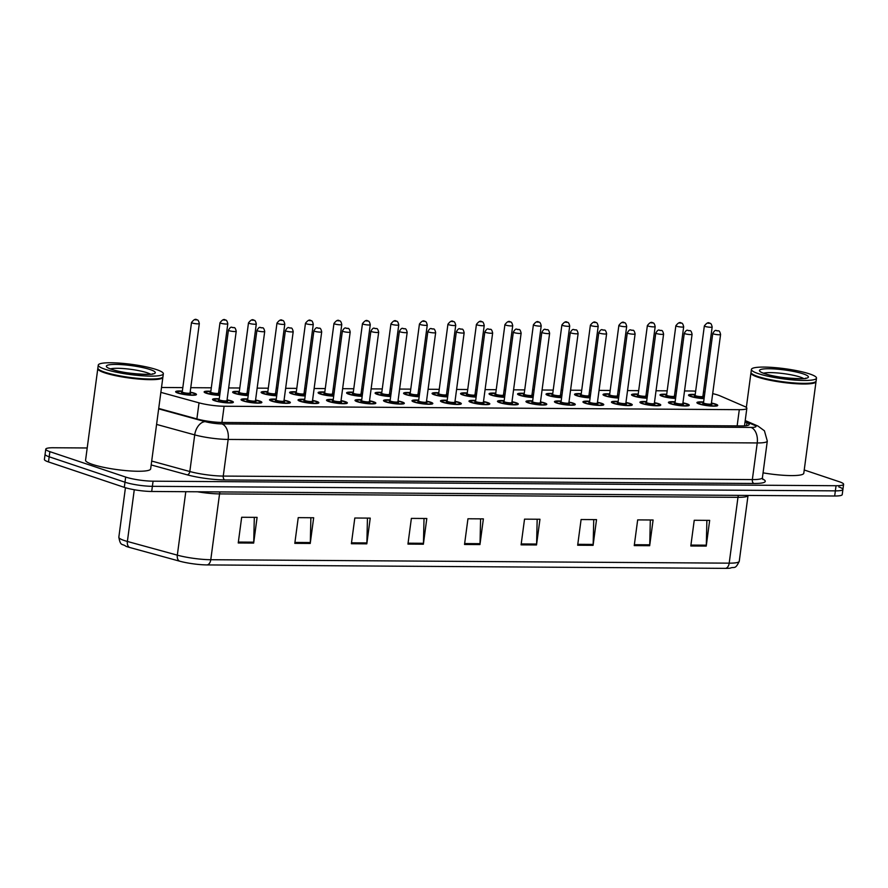 <?xml version="1.0" encoding="UTF-8"?>
<svg xmlns="http://www.w3.org/2000/svg" width="888" height="888" viewBox="0 0 888 888"><rect width="100%" height="100%" fill="white"/><g stroke="black" fill="none" stroke-linecap="round" stroke-linejoin="round"><path stroke-width="1.33" d="M682.939 402.841A10.501 1.643 -172.4 0 1 687.068 403.885A10.501 1.643 -172.4 0 1 689.243 405.217A10.501 1.643 -172.4 0 1 682.106 405.827A10.501 1.643 -172.4 0 1 670.606 403.774A10.501 1.643 -172.4 0 1 668.42 402.442A10.501 1.643 -172.4 0 1 675.135 401.798M654.445 402.653A10.501 1.643 -172.4 0 1 658.574 403.696A10.501 1.643 -172.4 0 1 660.761 405.028A10.501 1.643 -172.4 0 1 653.612 405.638A10.501 1.643 -172.4 0 1 642.113 403.585A10.501 1.643 -172.4 0 1 639.926 402.253A10.501 1.643 -172.4 0 1 646.642 401.609M625.962 402.464A10.501 1.643 -172.4 0 1 630.08 403.507A10.501 1.643 -172.4 0 1 632.267 404.839A10.501 1.643 -172.4 0 1 625.119 405.45A10.501 1.643 -172.4 0 1 613.619 403.396A10.501 1.643 -172.4 0 1 611.444 402.064A10.501 1.643 -172.4 0 1 618.148 401.42M597.469 402.275A10.501 1.643 -172.4 0 1 601.587 403.319A10.501 1.643 -172.4 0 1 603.773 404.651A10.501 1.643 -172.4 0 1 596.636 405.261A10.501 1.643 -172.4 0 1 585.137 403.208A10.501 1.643 -172.4 0 1 582.95 401.876A10.501 1.643 -172.4 0 1 589.654 401.232M568.975 402.086A10.501 1.643 -172.4 0 1 573.093 403.13A10.501 1.643 -172.4 0 1 575.28 404.462A10.501 1.643 -172.4 0 1 568.142 405.072A10.501 1.643 -172.4 0 1 556.643 403.019A10.501 1.643 -172.4 0 1 554.456 401.687A10.501 1.643 -172.4 0 1 561.161 401.043M540.481 401.898A10.501 1.643 -172.4 0 1 544.61 402.941A10.501 1.643 -172.4 0 1 546.786 404.273A10.501 1.643 -172.4 0 1 539.649 404.884A10.501 1.643 -172.4 0 1 528.149 402.83A10.501 1.643 -172.4 0 1 525.962 401.498A10.501 1.643 -172.4 0 1 532.678 400.854M511.988 401.709A10.501 1.643 -172.4 0 1 516.117 402.752A10.501 1.643 -172.4 0 1 518.292 404.084A10.501 1.643 -172.4 0 1 511.155 404.695A10.501 1.643 -172.4 0 1 499.655 402.641A10.501 1.643 -172.4 0 1 497.469 401.309A10.501 1.643 -172.4 0 1 504.184 400.666M483.505 401.52A10.501 1.643 -172.4 0 1 487.623 402.564A10.501 1.643 -172.4 0 1 489.81 403.896A10.501 1.643 -172.4 0 1 482.661 404.506A10.501 1.643 -172.4 0 1 471.162 402.453A10.501 1.643 -172.4 0 1 468.986 401.121A10.501 1.643 -172.4 0 1 475.691 400.477M455.011 401.332A10.501 1.643 -172.4 0 1 459.129 402.375A10.501 1.643 -172.4 0 1 461.316 403.707A10.501 1.643 -172.4 0 1 454.168 404.318A10.501 1.643 -172.4 0 1 442.668 402.264A10.501 1.643 -172.4 0 1 440.492 400.932A10.501 1.643 -172.4 0 1 447.197 400.288M426.518 401.143A10.501 1.643 -172.4 0 1 430.636 402.186A10.501 1.643 -172.4 0 1 432.822 403.518A10.501 1.643 -172.4 0 1 425.685 404.129A10.501 1.643 -172.4 0 1 414.185 402.075A10.501 1.643 -172.4 0 1 411.999 400.743A10.501 1.643 -172.4 0 1 418.703 400.1M398.024 400.954A10.501 1.643 -172.4 0 1 402.153 401.998A10.501 1.643 -172.4 0 1 404.329 403.33A10.501 1.643 -172.4 0 1 397.191 403.94A10.501 1.643 -172.4 0 1 385.692 401.887A10.501 1.643 -172.4 0 1 383.505 400.555A10.501 1.643 -172.4 0 1 390.221 399.911M369.53 400.766A10.501 1.643 -172.4 0 1 373.659 401.809A10.501 1.643 -172.4 0 1 375.835 403.141A10.501 1.643 -172.4 0 1 368.698 403.751A10.501 1.643 -172.4 0 1 357.198 401.698A10.501 1.643 -172.4 0 1 355.011 400.366A10.501 1.643 -172.4 0 1 361.727 399.722M341.036 400.577A10.501 1.643 -172.4 0 1 345.166 401.62A10.501 1.643 -172.4 0 1 347.352 402.952A10.501 1.643 -172.4 0 1 340.204 403.563A10.501 1.643 -172.4 0 1 328.704 401.509A10.501 1.643 -172.4 0 1 326.529 400.177A10.501 1.643 -172.4 0 1 333.233 399.533M312.554 400.388A10.501 1.643 -172.4 0 1 316.672 401.432A10.501 1.643 -172.4 0 1 318.859 402.764A10.501 1.643 -172.4 0 1 311.71 403.374A10.501 1.643 -172.4 0 1 300.211 401.321A10.501 1.643 -172.4 0 1 298.035 399.989A10.501 1.643 -172.4 0 1 304.739 399.345M284.06 400.199A10.501 1.643 -172.4 0 1 288.178 401.243A10.501 1.643 -172.4 0 1 290.365 402.575A10.501 1.643 -172.4 0 1 283.228 403.185A10.501 1.643 -172.4 0 1 271.728 401.132A10.501 1.643 -172.4 0 1 269.541 399.8A10.501 1.643 -172.4 0 1 276.246 399.156M255.566 400.011A10.501 1.643 -172.4 0 1 259.685 401.054A10.501 1.643 -172.4 0 1 261.871 402.386A10.501 1.643 -172.4 0 1 254.734 402.997A10.501 1.643 -172.4 0 1 243.234 400.943A10.501 1.643 -172.4 0 1 241.048 399.611A10.501 1.643 -172.4 0 1 247.763 398.967M227.073 399.822A10.501 1.643 -172.4 0 1 231.202 400.865A10.501 1.643 -172.4 0 1 233.378 402.197A10.501 1.643 -172.4 0 1 226.24 402.808A10.501 1.643 -172.4 0 1 214.741 400.754A10.501 1.643 -172.4 0 1 212.554 399.411A10.501 1.643 -172.4 0 1 219.269 398.779M711.432 403.03A10.501 1.643 -172.4 0 1 715.55 404.073A10.501 1.643 -172.4 0 1 717.737 405.405A10.501 1.643 -172.4 0 1 710.6 406.016A10.501 1.643 -172.4 0 1 699.1 403.962A10.501 1.643 -172.4 0 1 696.914 402.63A10.501 1.643 -172.4 0 1 703.618 401.987M675.579 398.435A10.501 1.643 -172.4 0 1 662.193 396.27A10.501 1.643 -172.4 0 1 660.006 394.938A10.501 1.643 -172.4 0 1 666.71 394.294M647.086 398.246A10.501 1.643 -172.4 0 1 633.699 396.081A10.501 1.643 -172.4 0 1 631.512 394.749A10.501 1.643 -172.4 0 1 638.228 394.106M618.592 398.057A10.501 1.643 -172.4 0 1 605.205 395.893A10.501 1.643 -172.4 0 1 603.019 394.561A10.501 1.643 -172.4 0 1 609.734 393.917M590.109 397.868A10.501 1.643 -172.4 0 1 576.712 395.704A10.501 1.643 -172.4 0 1 574.536 394.372A10.501 1.643 -172.4 0 1 581.24 393.728M561.616 397.68A10.501 1.643 -172.4 0 1 548.218 395.515A10.501 1.643 -172.4 0 1 546.042 394.183A10.501 1.643 -172.4 0 1 552.747 393.539M533.122 397.491A10.501 1.643 -172.4 0 1 519.735 395.327A10.501 1.643 -172.4 0 1 517.549 393.995A10.501 1.643 -172.4 0 1 524.253 393.351M504.628 397.302A10.501 1.643 -172.4 0 1 491.242 395.138A10.501 1.643 -172.4 0 1 489.055 393.806A10.501 1.643 -172.4 0 1 495.77 393.162M476.135 397.114A10.501 1.643 -172.4 0 1 462.748 394.949A10.501 1.643 -172.4 0 1 460.561 393.617A10.501 1.643 -172.4 0 1 467.277 392.973M447.652 396.925A10.501 1.643 -172.4 0 1 434.254 394.76A10.501 1.643 -172.4 0 1 432.079 393.428A10.501 1.643 -172.4 0 1 438.783 392.785M419.158 396.736A10.501 1.643 -172.4 0 1 405.761 394.572A10.501 1.643 -172.4 0 1 403.585 393.24A10.501 1.643 -172.4 0 1 410.289 392.596M390.665 396.548A10.501 1.643 -172.4 0 1 377.278 394.383A10.501 1.643 -172.4 0 1 375.091 393.051A10.501 1.643 -172.4 0 1 381.796 392.407M362.171 396.359A10.501 1.643 -172.4 0 1 348.784 394.194A10.501 1.643 -172.4 0 1 346.598 392.862A10.501 1.643 -172.4 0 1 353.313 392.219M333.677 396.17A10.501 1.643 -172.4 0 1 320.291 394.006A10.501 1.643 -172.4 0 1 318.104 392.674A10.501 1.643 -172.4 0 1 324.819 392.03M305.195 395.981A10.501 1.643 -172.4 0 1 291.797 393.817A10.501 1.643 -172.4 0 1 289.61 392.485A10.501 1.643 -172.4 0 1 296.326 391.841M276.701 395.793A10.501 1.643 -172.4 0 1 263.303 393.628A10.501 1.643 -172.4 0 1 261.127 392.296A10.501 1.643 -172.4 0 1 267.832 391.652M248.207 395.604A10.501 1.643 -172.4 0 1 234.821 393.44A10.501 1.643 -172.4 0 1 232.634 392.108A10.501 1.643 -172.4 0 1 239.338 391.464M219.713 395.415A10.501 1.643 -172.4 0 1 206.327 393.251A10.501 1.643 -172.4 0 1 204.14 391.919A10.501 1.643 -172.4 0 1 210.845 391.275M190.165 392.13A10.501 1.643 -172.4 0 1 194.294 393.173A10.501 1.643 -172.4 0 1 196.47 394.505A10.501 1.643 -172.4 0 1 189.333 395.116A10.501 1.643 -172.4 0 1 177.833 393.062A10.501 1.643 -172.4 0 1 175.646 391.719A10.501 1.643 -172.4 0 1 182.362 391.086M704.073 398.634A10.501 1.643 -172.4 0 1 690.686 396.459A10.501 1.643 -172.4 0 1 688.5 395.127A10.501 1.643 -172.4 0 1 695.204 394.483M160.861 392.363L199.023 402.841A19.691 3.086 7.6 0 0 224.109 406.249L739.304 409.679A19.691 3.086 7.6 0 0 746.852 408.269A19.691 3.086 7.6 0 0 744.599 406.46L719.935 395.804A19.691 3.086 7.6 0 0 718.092 395.116A19.691 3.086 7.6 0 0 712.687 393.639M704.928 392.219A19.691 3.086 7.6 0 0 703.485 392.008M695.648 391.197A19.691 3.086 7.6 0 0 690.698 390.998L684.526 390.953M676.589 390.898L675.113 390.898M667.177 390.842L656.032 390.764M648.096 390.709L646.63 390.709M638.683 390.653L627.539 390.576M619.602 390.52L618.137 390.509M610.189 390.465L599.056 390.387M591.108 390.332L589.643 390.32M581.707 390.276L570.562 390.198M562.615 390.143L561.149 390.132M553.213 390.087L542.069 390.01M534.132 389.954L532.656 389.943M524.719 389.899L513.575 389.821M505.638 389.765L504.173 389.754M496.226 389.71L485.081 389.632M477.145 389.577L475.679 389.566M467.732 389.521L456.599 389.444M448.651 389.388L447.186 389.377M439.249 389.333L428.105 389.255M420.157 389.199L418.692 389.188M410.756 389.133L399.611 389.066M391.675 389.011L390.198 389M382.262 388.944L371.117 388.877M363.181 388.822L361.716 388.811M353.768 388.755L342.624 388.689M334.687 388.633L333.222 388.622M325.274 388.567L314.141 388.5M306.194 388.445L304.728 388.433M296.781 388.378L285.647 388.311M277.7 388.256L276.235 388.245M268.298 388.189L257.154 388.123M249.217 388.067L247.741 388.056M239.804 388.001L228.66 387.934M220.724 387.878L219.247 387.867M211.311 387.812L190.765 387.679M182.817 387.623L161.516 387.479M674.525 395.338A10.501 1.643 -172.4 0 1 675.957 395.648M646.031 395.149A10.501 1.643 -172.4 0 1 647.463 395.46M617.537 394.96A10.501 1.643 -172.4 0 1 618.969 395.271M589.055 394.772A10.501 1.643 -172.4 0 1 590.476 395.082M560.561 394.583A10.501 1.643 -172.4 0 1 561.982 394.894M532.067 394.394A10.501 1.643 -172.4 0 1 533.499 394.694M503.574 394.205A10.501 1.643 -172.4 0 1 505.006 394.505M475.08 394.017A10.501 1.643 -172.4 0 1 476.512 394.316M446.586 393.828A10.501 1.643 -172.4 0 1 448.018 394.128M418.104 393.639A10.501 1.643 -172.4 0 1 419.525 393.939M389.61 393.451A10.501 1.643 -172.4 0 1 391.042 393.75M361.116 393.262A10.501 1.643 -172.4 0 1 362.548 393.562M332.623 393.073A10.501 1.643 -172.4 0 1 334.055 393.373M304.129 392.885A10.501 1.643 -172.4 0 1 305.561 393.184M275.646 392.696A10.501 1.643 -172.4 0 1 277.067 392.996M247.153 392.507A10.501 1.643 -172.4 0 1 248.585 392.807M218.659 392.318A10.501 1.643 -172.4 0 1 220.091 392.618M703.019 395.526A10.501 1.643 -172.4 0 1 704.439 395.837M804.228 469.985L839.504 481.807A19.691 3.086 -172.4 0 1 843.6 484.315A19.691 3.086 -172.4 0 1 836.052 485.725L153.069 481.185A19.691 3.086 -172.4 0 1 125.674 477.067L49.861 451.659L49.184 456.798A19.691 3.086 -172.4 0 1 45.088 454.301A19.691 3.086 -172.4 0 0 49.184 456.798L124.986 482.217L49.184 456.798L48.496 461.938A19.691 3.086 -172.4 0 1 44.4 459.44L45.776 449.15A19.691 3.086 -172.4 0 1 53.324 447.752L87.213 447.974M153.069 481.185L152.381 486.324A19.691 3.086 -172.4 0 1 124.986 482.217A19.691 3.086 -172.4 0 0 152.381 486.324L835.364 490.864L152.381 486.324L151.704 491.475A19.691 3.086 -172.4 0 1 124.298 487.357L48.496 461.938M838.816 486.957A19.691 3.086 -172.4 0 1 842.912 489.455A19.691 3.086 -172.4 0 1 835.364 490.864A19.691 3.086 -172.4 0 0 842.912 489.455L842.224 494.594A19.691 3.086 -172.4 0 1 834.676 496.004L151.704 491.475M725.496 568.364L207.082 564.923A21.534 3.363 -172.4 0 1 179.654 561.183L129.703 547.485A21.534 3.363 -172.4 0 1 125.874 546.253C122.222 543.334 120.546 546.775 118.837 537.185A26.263 4.107 7.6 0 0 127.384 541.458L177.323 555.155A26.263 4.107 7.6 0 0 210.778 559.718L729.192 563.159A6.56 4.085 90.4 0 1 725.496 568.364A21.534 3.363 -172.4 0 0 730.091 568.176C734.432 566.311 735.064 570.107 739.26 561.283L748.04 495.46A26.263 4.107 -172.4 0 1 737.972 497.336L219.558 493.895A26.263 4.107 -172.4 0 1 197.458 491.774M351.382 543.722L354.812 518.015L370.241 518.115L366.811 543.833L351.382 543.722M294.805 543.356L298.235 517.637L313.664 517.748L310.234 543.456L294.805 543.356M238.239 542.979L241.669 517.271L257.098 517.371L253.668 543.079L238.239 542.979M521.09 544.855L524.531 519.147L539.96 519.247L536.519 544.955L521.09 544.855M577.666 545.232L581.096 519.524L596.525 519.624L593.095 545.332L577.666 545.232M634.243 545.609L637.673 519.891L653.102 520.002L649.672 545.709L634.243 545.609M690.809 545.976L694.238 520.268L709.667 520.368L706.238 546.087L690.809 545.976M407.947 544.1L411.377 518.392L426.806 518.492L423.376 544.211L407.947 544.1M464.524 544.477L467.954 518.77L483.383 518.87L479.953 544.577L464.524 544.477M480.597 518.847L480.02 543.667A5.25 3.263 90.4 0 1 479.953 544.577M424.02 518.481L423.454 543.301A5.25 3.263 90.4 0 1 423.376 544.211M706.881 520.357L706.304 545.177A5.25 3.263 90.4 0 1 706.238 546.087M650.316 519.98L649.739 544.799A5.25 3.263 90.4 0 1 649.672 545.709M593.739 519.602L593.162 544.422A5.25 3.263 90.4 0 1 593.095 545.332M537.173 519.225L536.596 544.044A5.25 3.263 90.4 0 1 536.519 544.955M254.312 517.349L253.735 542.168A5.25 3.263 90.4 0 1 253.668 543.079M310.878 517.726L310.312 542.546A5.25 3.263 90.4 0 1 310.234 543.456M367.454 518.104L366.877 542.923A5.25 3.263 90.4 0 1 366.811 543.833M49.861 451.659A19.691 3.086 -172.4 0 1 45.776 449.15M158.719 408.447L197.358 419.058A19.691 3.086 7.6 0 0 222.444 422.466L741.635 425.918A19.691 3.086 7.6 0 0 749.195 424.508A19.691 3.086 7.6 0 0 746.941 422.699L745.043 421.878M815.994 381.318A32.823 5.139 -172.4 0 1 816.017 381.651A32.823 5.139 -172.4 0 1 793.706 383.561A32.823 5.139 -172.4 0 1 757.764 377.134A32.823 5.139 -172.4 0 1 750.937 372.971A32.823 5.139 -172.4 0 1 751.048 372.649M816.494 378.11L816.105 381.008A32.823 5.139 -172.4 0 1 815.584 381.762L815.228 382.029A32.501 5.084 -172.4 0 1 791.175 382.961A32.501 5.084 -172.4 0 1 758.063 376.823A32.501 5.084 -172.4 0 1 751.614 373.537L751.326 373.182A32.823 5.139 -172.4 0 1 751.026 372.327L751.415 369.43A32.823 5.139 -172.4 0 1 773.726 367.521A32.823 5.139 -172.4 0 1 809.667 373.948A32.823 5.139 -172.4 0 1 816.494 378.11A32.823 5.139 -172.4 0 1 794.172 380.02A32.823 5.139 -172.4 0 1 758.241 373.604A32.823 5.139 -172.4 0 1 751.415 369.43M815.584 381.762A32.823 5.139 -172.4 0 1 791.297 382.706A32.823 5.139 -172.4 0 1 757.853 376.49A32.823 5.139 -172.4 0 1 751.326 373.182M816.017 381.651L803.795 473.237A32.823 5.139 -172.4 0 1 763.058 472.849M162.848 376.989A32.823 5.139 -172.4 0 1 162.87 377.311A32.823 5.139 -172.4 0 1 140.559 379.22A32.823 5.139 -172.4 0 1 104.618 372.805A32.823 5.139 -172.4 0 1 97.791 368.631A32.823 5.139 -172.4 0 1 97.902 368.32M162.87 377.311L150.649 468.908A32.823 5.139 -172.4 0 1 128.338 470.818A32.823 5.139 -172.4 0 1 92.396 464.391A32.823 5.139 -172.4 0 1 85.57 460.228L97.791 368.631M163.348 373.781L162.959 376.667A32.823 5.139 -172.4 0 1 162.437 377.422L162.082 377.689A32.501 5.084 -172.4 0 1 138.029 378.632A32.501 5.084 -172.4 0 1 104.917 372.483A32.501 5.084 -172.4 0 1 98.468 369.208L98.18 368.853A32.823 5.139 -172.4 0 1 97.88 367.987L98.268 365.101A32.823 5.139 -172.4 0 1 120.579 363.192A32.823 5.139 -172.4 0 1 156.521 369.608A32.823 5.139 -172.4 0 1 163.348 373.781A32.823 5.139 -172.4 0 1 141.026 375.691A32.823 5.139 -172.4 0 1 105.095 369.264A32.823 5.139 -172.4 0 1 98.268 365.101M162.437 377.422A32.823 5.139 -172.4 0 1 138.151 378.366A32.823 5.139 -172.4 0 1 104.706 372.161A32.823 5.139 -172.4 0 1 98.18 368.853M737.14 425.885L739.304 409.679M221.945 422.466L224.109 406.249M196.881 418.925L199.023 402.841M207.082 564.923A6.56 4.085 -89.6 0 0 210.778 559.718L219.558 493.895A6.56 4.085 90.4 0 1 220.035 491.919M179.654 561.183A6.56 4.251 -74.7 0 1 177.323 555.155L185.792 491.697M738.45 495.371A6.56 4.085 90.4 0 0 737.972 497.336L729.192 563.159A26.263 4.107 7.6 0 0 739.26 561.283M129.703 547.485A6.56 4.251 -74.7 0 1 127.384 541.458L134.277 489.732M834.676 496.004L836.052 485.725M124.298 487.357L125.674 477.067M464.646 543.567L480.02 543.667M521.212 543.944L536.596 544.044M577.788 544.322L593.162 544.422M634.365 544.699L649.739 544.799M690.931 545.077L706.304 545.177M408.069 543.19L423.454 543.301M351.504 542.823L366.877 542.923M294.927 542.446L310.312 542.546M238.361 542.069L253.735 542.168M762.57 478.965A29.548 4.618 -172.4 0 1 753.912 483.472L224.842 479.953A29.548 4.618 -172.4 0 1 187.213 474.836L151.182 464.946M762.415 477.711L767.299 441.07A26.263 4.107 -172.4 0 1 757.231 442.946L752.347 479.587A26.263 4.107 7.6 0 0 762.415 477.711L762.881 479.476M158.663 408.869L205.172 421.634A13.131 2.054 7.6 0 0 221.889 423.909L750.971 427.417A13.131 8.159 90.4 0 1 757.231 442.946L228.161 439.438A26.263 4.107 -172.4 0 1 194.716 434.887L189.821 471.517A26.263 4.107 7.6 0 0 223.265 476.079L752.347 479.587A3.286 2.042 -89.6 0 0 753.912 483.472M205.172 421.634A13.131 8.514 -74.7 0 0 194.716 434.887L156.588 424.42M151.704 461.061L189.821 471.517A3.286 2.131 105.3 0 1 187.213 474.836M221.889 423.909A13.131 8.159 90.4 0 1 228.161 439.438L223.265 476.079A3.286 2.042 -89.6 0 0 224.842 479.953M750.971 427.417A13.131 2.054 7.6 0 0 754.5 425.274L745.121 421.223M754.5 425.274A13.131 11.344 -66.6 0 1 757.997 426.074L745.21 420.557M746.553 425.663L746.941 422.699M689.077 395.782L690.098 394.916L695.182 394.705A9.191 1.443 7.6 0 0 691.708 396.47A9.191 1.443 7.6 0 0 704.106 398.39M702.952 396.714A4.595 0.722 -172.4 0 1 701.365 397.447A4.595 0.722 -172.4 0 1 695.315 396.492A4.595 0.722 -172.4 0 1 695.315 395.604M695.348 395.626L695.093 395.36A3.941 0.622 7.6 0 0 695.915 395.859A3.941 0.622 7.6 0 0 700.221 396.625A3.941 0.622 7.6 0 0 702.896 396.392L702.386 396.525M704.351 325.94C706.726 322.844 708.546 321.978 709.812 323.354C710.755 323.01 711.543 324.22 712.165 326.984A3.941 0.622 -172.4 0 1 709.49 327.206A3.941 0.622 -172.4 0 1 705.172 326.44A3.941 0.622 -172.4 0 1 704.351 325.94L695.093 395.36M708.169 323.243L709.201 323.243L708.169 323.243M704.417 396.081A9.191 1.443 7.6 0 0 702.985 395.748M697.491 403.285L698.545 402.408L703.596 402.197A9.191 1.443 7.6 0 0 700.121 403.973A9.191 1.443 7.6 0 0 712.909 405.894A9.191 1.443 7.6 0 0 714.529 404.073A9.191 1.443 7.6 0 0 711.399 403.252L714.651 404.084C716.771 404.939 717.56 405.572 717.005 405.971M711.366 404.218A4.595 0.722 -172.4 0 1 709.778 404.95A4.595 0.722 -172.4 0 1 703.729 403.996A4.595 0.722 -172.4 0 1 703.729 403.108M711.321 403.896L720.579 334.476A3.941 0.622 -172.4 0 1 717.904 334.709A3.941 0.622 -172.4 0 1 713.586 333.944A3.941 0.622 -172.4 0 1 712.764 333.444L703.507 402.852A3.941 0.622 7.6 0 0 704.328 403.363A3.941 0.622 7.6 0 0 708.635 404.129A3.941 0.622 7.6 0 0 711.321 403.896L710.8 404.029M717.615 330.747L716.594 330.747L717.615 330.747M660.583 395.593L661.604 394.727L666.688 394.505A9.191 1.443 7.6 0 0 663.214 396.281A9.191 1.443 7.6 0 0 675.613 398.201M674.458 396.525A4.595 0.722 -172.4 0 1 672.871 397.258A4.595 0.722 -172.4 0 1 666.821 396.303A4.595 0.722 -172.4 0 1 666.821 395.415L666.599 395.16A3.941 0.622 7.6 0 0 667.421 395.671A3.941 0.622 7.6 0 0 671.728 396.437A3.941 0.622 7.6 0 0 674.414 396.203L673.892 396.337M675.857 325.752C678.232 322.655 680.053 321.789 681.329 323.154C682.262 322.821 683.05 324.031 683.671 326.795A3.941 0.622 -172.4 0 1 680.996 327.017A3.941 0.622 -172.4 0 1 676.678 326.251A3.941 0.622 -172.4 0 1 675.857 325.752L666.599 395.16M679.675 323.054L680.708 323.054L679.675 323.054M675.923 395.893A9.191 1.443 7.6 0 0 674.492 395.56L675.923 395.882M632.09 395.404L633.122 394.538L638.195 394.316A9.191 1.443 7.6 0 0 634.731 396.092A9.191 1.443 7.6 0 0 647.119 398.013M645.976 396.337A4.595 0.722 -172.4 0 1 644.377 397.069A4.595 0.722 -172.4 0 1 638.328 396.115A4.595 0.722 -172.4 0 1 638.328 395.227M638.372 395.249L638.106 394.971A3.941 0.622 7.6 0 0 638.927 395.482A3.941 0.622 7.6 0 0 643.234 396.248A3.941 0.622 7.6 0 0 645.92 396.015L645.398 396.148M647.374 325.563C649.75 322.455 651.57 321.6 652.835 322.966C653.768 322.633 654.556 323.843 655.178 326.595A3.941 0.622 -172.4 0 1 652.502 326.828A3.941 0.622 -172.4 0 1 648.185 326.063A3.941 0.622 -172.4 0 1 647.374 325.563L638.106 394.971M651.193 322.866L652.214 322.866L651.193 322.866M647.43 395.704A9.191 1.443 7.6 0 0 645.998 395.371L647.43 395.693M609.701 394.139A9.191 1.443 7.6 0 0 606.238 395.904A9.191 1.443 7.6 0 0 618.625 397.813M617.482 396.148A4.595 0.722 -172.4 0 1 615.895 396.881A4.595 0.722 -172.4 0 1 609.834 395.926A4.595 0.722 -172.4 0 1 609.845 395.038M609.878 395.06L609.612 394.783A3.941 0.622 7.6 0 0 610.433 395.282A3.941 0.622 7.6 0 0 614.751 396.059A3.941 0.622 7.6 0 0 617.426 395.826L616.916 395.959M618.88 325.374C621.256 322.266 623.076 321.412 624.342 322.777C625.285 322.444 626.062 323.654 626.684 326.407A3.941 0.622 -172.4 0 1 624.009 326.64A3.941 0.622 -172.4 0 1 619.702 325.874A3.941 0.622 -172.4 0 1 618.88 325.374L609.612 394.783M622.699 322.677L623.731 322.677L622.699 322.677M618.936 395.515A9.191 1.443 7.6 0 0 617.515 395.182L618.936 395.493M575.113 395.027L576.134 394.161L581.207 393.939A9.191 1.443 7.6 0 0 577.744 395.715A9.191 1.443 7.6 0 0 590.143 397.624M588.988 395.959A4.595 0.722 -172.4 0 1 587.401 396.692A4.595 0.722 -172.4 0 1 581.34 395.737A4.595 0.722 -172.4 0 1 581.351 394.849M581.385 394.871L581.129 394.594A3.941 0.622 7.6 0 0 581.94 395.093A3.941 0.622 7.6 0 0 586.258 395.87A3.941 0.622 7.6 0 0 588.933 395.637L588.422 395.771M590.387 325.186C592.762 322.078 594.583 321.223 595.848 322.588C596.792 322.255 597.569 323.465 598.201 326.218A3.941 0.622 -172.4 0 1 595.515 326.451A3.941 0.622 -172.4 0 1 591.208 325.685A3.941 0.622 -172.4 0 1 590.387 325.186L581.129 394.594M594.205 322.488L595.238 322.488L594.205 322.488M590.442 395.327A9.191 1.443 7.6 0 0 589.022 394.994L590.442 395.304M675.102 402.02A9.191 1.443 7.6 0 0 671.639 403.785A9.191 1.443 7.6 0 0 684.426 405.705A9.191 1.443 7.6 0 0 686.035 403.885A9.191 1.443 7.6 0 0 682.916 403.063L686.158 403.896C688.289 404.75 689.066 405.383 688.511 405.772M682.883 404.029A4.595 0.722 -172.4 0 1 681.285 404.762A4.595 0.722 -172.4 0 1 675.235 403.807A4.595 0.722 -172.4 0 1 675.235 402.919M682.828 403.707L692.085 334.288A3.941 0.622 -172.4 0 1 689.41 334.521A3.941 0.622 -172.4 0 1 685.092 333.755A3.941 0.622 -172.4 0 1 684.282 333.255L675.013 402.664A3.941 0.622 7.6 0 0 675.835 403.163A3.941 0.622 7.6 0 0 680.153 403.94A3.941 0.622 7.6 0 0 682.828 403.707L682.317 403.84M689.121 330.558L688.1 330.558L689.121 330.558M640.514 402.908L641.558 402.031L646.608 401.82A9.191 1.443 7.6 0 0 643.145 403.596A9.191 1.443 7.6 0 0 655.932 405.516A9.191 1.443 7.6 0 0 657.542 403.696A9.191 1.443 7.6 0 0 654.423 402.875L657.664 403.707C659.795 404.562 660.572 405.183 660.017 405.583M654.389 403.84A4.595 0.722 -172.4 0 1 652.802 404.573A4.595 0.722 -172.4 0 1 646.742 403.618A4.595 0.722 -172.4 0 1 646.753 402.73M654.334 403.518L663.591 334.099A3.941 0.622 -172.4 0 1 660.916 334.332A3.941 0.622 -172.4 0 1 656.609 333.566A3.941 0.622 -172.4 0 1 655.788 333.067L646.52 402.475A3.941 0.622 7.6 0 0 647.341 402.974A3.941 0.622 7.6 0 0 651.659 403.751A3.941 0.622 7.6 0 0 654.334 403.518L653.823 403.651M660.639 330.369L659.606 330.369L660.639 330.369M612.021 402.719L613.064 401.842L618.115 401.631A9.191 1.443 7.6 0 0 614.651 403.407A9.191 1.443 7.6 0 0 627.439 405.328A9.191 1.443 7.6 0 0 629.048 403.496A9.191 1.443 7.6 0 0 625.929 402.686M625.896 403.651A4.595 0.722 -172.4 0 1 624.308 404.384A4.595 0.722 -172.4 0 1 618.248 403.43A4.595 0.722 -172.4 0 1 618.259 402.541L618.037 402.286A3.941 0.622 7.6 0 0 618.847 402.786A3.941 0.622 7.6 0 0 623.165 403.563A3.941 0.622 7.6 0 0 625.84 403.33L625.33 403.452M628.116 333.377A3.941 0.622 -172.4 0 1 627.294 332.878C630.314 327.861 630.391 330.625 632.755 330.281C633.699 329.948 634.476 331.157 635.109 333.91A3.941 0.622 -172.4 0 1 632.423 334.143A3.941 0.622 -172.4 0 1 628.116 333.377M632.145 330.181L631.113 330.181L632.145 330.181M763.713 373.193A21.412 3.352 -172.4 0 1 780.43 373.238A21.412 3.352 -172.4 0 1 800.288 377.1A21.412 3.352 -172.4 0 1 803.629 378.521M764.612 373.648A24.686 3.863 -172.4 0 1 768.953 368.742A24.686 3.863 -172.4 0 1 803.296 373.904A24.686 3.863 -172.4 0 1 798.956 378.799A24.686 3.863 -172.4 0 1 764.612 373.648M110.567 368.864A21.412 3.352 -172.4 0 1 127.284 368.909A21.412 3.352 -172.4 0 1 147.142 372.76A21.412 3.352 -172.4 0 1 150.483 374.192M111.466 369.308A24.686 3.863 -172.4 0 1 115.806 364.413A24.686 3.863 -172.4 0 1 150.15 369.563A24.686 3.863 -172.4 0 1 145.81 374.47A24.686 3.863 -172.4 0 1 111.466 369.308M546.62 394.838L547.641 393.972L552.725 393.75A9.191 1.443 7.6 0 0 549.25 395.526A9.191 1.443 7.6 0 0 561.649 397.436M560.495 395.759A4.595 0.722 -172.4 0 1 558.907 396.503A4.595 0.722 -172.4 0 1 552.847 395.549A4.595 0.722 -172.4 0 1 552.858 394.661M552.891 394.683L552.636 394.405A3.941 0.622 7.6 0 0 553.457 394.905A3.941 0.622 7.6 0 0 557.764 395.682A3.941 0.622 7.6 0 0 560.439 395.449L559.928 395.571M561.893 324.986C564.269 321.889 566.089 321.034 567.354 322.399C568.298 322.067 569.075 323.276 569.708 326.029A3.941 0.622 -172.4 0 1 567.021 326.262A3.941 0.622 -172.4 0 1 562.715 325.496A3.941 0.622 -172.4 0 1 561.893 324.986L552.636 394.405M565.712 322.3L566.744 322.3L565.712 322.3M560.528 394.794L561.96 395.116A9.191 1.443 7.6 0 0 560.528 394.805M518.126 394.649L519.147 393.784L524.231 393.562A9.191 1.443 7.6 0 0 520.757 395.338A9.191 1.443 7.6 0 0 533.155 397.247M532.001 395.571A4.595 0.722 -172.4 0 1 530.414 396.314A4.595 0.722 -172.4 0 1 524.364 395.36A4.595 0.722 -172.4 0 1 524.364 394.472M524.397 394.494L524.142 394.216A3.941 0.622 7.6 0 0 524.963 394.716A3.941 0.622 7.6 0 0 529.27 395.493A3.941 0.622 7.6 0 0 531.945 395.26L531.435 395.382M533.399 324.797C535.775 321.7 537.595 320.846 538.861 322.211C539.804 321.878 540.592 323.088 541.214 325.841A3.941 0.622 -172.4 0 1 538.539 326.074A3.941 0.622 -172.4 0 1 534.221 325.308A3.941 0.622 -172.4 0 1 533.399 324.797L524.142 394.216M537.218 322.111L538.25 322.111L537.218 322.111M533.466 394.938A9.191 1.443 7.6 0 0 532.034 394.616L533.466 394.927M489.632 394.461L490.664 393.584L495.737 393.373A9.191 1.443 7.6 0 0 492.274 395.149A9.191 1.443 7.6 0 0 504.662 397.058M503.518 395.382A4.595 0.722 -172.4 0 1 501.92 396.126A4.595 0.722 -172.4 0 1 495.87 395.171A4.595 0.722 -172.4 0 1 495.87 394.283M495.915 394.305L495.648 394.028A3.941 0.622 7.6 0 0 496.47 394.527A3.941 0.622 7.6 0 0 500.776 395.304A3.941 0.622 7.6 0 0 503.463 395.071L502.941 395.193M504.917 324.608C507.292 321.512 509.113 320.657 510.378 322.022C511.31 321.689 512.099 322.899 512.72 325.652A3.941 0.622 -172.4 0 1 510.045 325.885A3.941 0.622 -172.4 0 1 505.727 325.119A3.941 0.622 -172.4 0 1 504.917 324.608L495.648 394.028M508.735 321.922L509.756 321.922L508.735 321.922M504.972 394.749A9.191 1.443 7.6 0 0 503.54 394.427L504.972 394.738M583.527 402.53L584.57 401.654L589.632 401.443A9.191 1.443 7.6 0 0 586.158 403.219A9.191 1.443 7.6 0 0 598.945 405.139A9.191 1.443 7.6 0 0 600.566 403.307A9.191 1.443 7.6 0 0 597.435 402.497L600.688 403.33C602.808 404.184 603.596 404.806 603.041 405.206M597.402 403.452A4.595 0.722 -172.4 0 1 595.815 404.195A4.595 0.722 -172.4 0 1 589.765 403.241A4.595 0.722 -172.4 0 1 589.765 402.353M597.346 403.141L606.615 333.721A3.941 0.622 -172.4 0 1 603.94 333.955A3.941 0.622 -172.4 0 1 599.622 333.189A3.941 0.622 -172.4 0 1 598.801 332.678L589.543 402.098A3.941 0.622 7.6 0 0 590.365 402.597A3.941 0.622 7.6 0 0 594.671 403.374A3.941 0.622 7.6 0 0 597.346 403.141L596.836 403.263M603.651 329.992L602.619 329.992L603.651 329.992M555.033 402.342L556.077 401.465L561.138 401.254A9.191 1.443 7.6 0 0 557.664 403.03A9.191 1.443 7.6 0 0 570.451 404.95A9.191 1.443 7.6 0 0 572.072 403.119A9.191 1.443 7.6 0 0 568.942 402.308L572.194 403.141C574.314 403.996 575.102 404.617 574.547 405.017M568.908 403.263A4.595 0.722 -172.4 0 1 567.321 404.007A4.595 0.722 -172.4 0 1 561.272 403.052A4.595 0.722 -172.4 0 1 561.272 402.164M568.864 402.952L578.121 333.533A3.941 0.622 -172.4 0 1 575.446 333.766A3.941 0.622 -172.4 0 1 571.128 333A3.941 0.622 -172.4 0 1 570.307 332.489L561.05 401.909A3.941 0.622 7.6 0 0 561.871 402.408A3.941 0.622 7.6 0 0 566.178 403.185A3.941 0.622 7.6 0 0 568.864 402.952L568.342 403.074M575.158 329.803L574.136 329.803L575.158 329.803M532.645 401.076A9.191 1.443 7.6 0 0 529.181 402.841A9.191 1.443 7.6 0 0 541.958 404.762A9.191 1.443 7.6 0 0 543.578 402.93A9.191 1.443 7.6 0 0 540.448 402.12L543.7 402.952C545.831 403.807 546.608 404.429 546.053 404.828M540.426 403.074A4.595 0.722 -172.4 0 1 538.827 403.818A4.595 0.722 -172.4 0 1 532.778 402.863A4.595 0.722 -172.4 0 1 532.778 401.975L532.556 401.72A3.941 0.622 7.6 0 0 533.377 402.22A3.941 0.622 7.6 0 0 537.684 402.997A3.941 0.622 7.6 0 0 540.37 402.764L539.849 402.886M542.635 332.8A3.941 0.622 -172.4 0 1 541.824 332.301C544.832 327.295 544.921 330.059 547.286 329.714C548.218 329.381 549.006 330.591 549.628 333.344A3.941 0.622 -172.4 0 1 546.953 333.577A3.941 0.622 -172.4 0 1 542.635 332.8M546.664 329.615L545.643 329.603L546.664 329.615M467.243 393.195A9.191 1.443 7.6 0 0 463.78 394.96A9.191 1.443 7.6 0 0 476.168 396.869M475.025 395.193A4.595 0.722 -172.4 0 1 473.437 395.937A4.595 0.722 -172.4 0 1 467.377 394.982A4.595 0.722 -172.4 0 1 467.388 394.094M467.421 394.117L467.155 393.839A3.941 0.622 7.6 0 0 467.976 394.339A3.941 0.622 7.6 0 0 472.294 395.116A3.941 0.622 7.6 0 0 474.969 394.883L474.458 395.005M476.423 324.42C478.799 321.323 480.619 320.468 481.884 321.833C482.828 321.5 483.605 322.71 484.226 325.463A3.941 0.622 -172.4 0 1 481.551 325.696A3.941 0.622 -172.4 0 1 477.245 324.919A3.941 0.622 -172.4 0 1 476.423 324.42L467.155 393.839M480.242 321.722L481.274 321.734L480.242 321.722M476.479 394.561A9.191 1.443 7.6 0 0 475.058 394.239L476.479 394.55M432.656 394.083L433.677 393.206L438.75 392.996A9.191 1.443 7.6 0 0 435.286 394.772A9.191 1.443 7.6 0 0 447.685 396.681M446.531 395.005A4.595 0.722 -172.4 0 1 444.944 395.748A4.595 0.722 -172.4 0 1 438.883 394.794A4.595 0.722 -172.4 0 1 438.894 393.906M438.927 393.928L438.672 393.65A3.941 0.622 7.6 0 0 439.482 394.15A3.941 0.622 7.6 0 0 443.8 394.927A3.941 0.622 7.6 0 0 446.475 394.694L445.965 394.816M447.929 324.231C450.305 321.134 452.125 320.268 453.391 321.645C454.334 321.312 455.111 322.522 455.733 325.274A3.941 0.622 -172.4 0 1 453.058 325.508A3.941 0.622 -172.4 0 1 448.751 324.731A3.941 0.622 -172.4 0 1 447.929 324.231L438.672 393.65M451.748 321.534L452.78 321.545L451.748 321.534M447.985 394.372A9.191 1.443 7.6 0 0 446.564 394.05L447.985 394.361M404.162 393.895L405.183 393.018L410.267 392.807A9.191 1.443 7.6 0 0 406.793 394.583A9.191 1.443 7.6 0 0 419.192 396.492M418.037 394.816A4.595 0.722 -172.4 0 1 416.45 395.56A4.595 0.722 -172.4 0 1 410.389 394.605A4.595 0.722 -172.4 0 1 410.4 393.717L410.178 393.462A3.941 0.622 7.6 0 0 410.989 393.961A3.941 0.622 7.6 0 0 415.307 394.738A3.941 0.622 7.6 0 0 417.982 394.505L417.471 394.627M419.436 324.042C421.811 320.945 423.632 320.08 424.897 321.456C425.84 321.123 426.617 322.333 427.25 325.086A3.941 0.622 -172.4 0 1 424.564 325.319A3.941 0.622 -172.4 0 1 420.257 324.542A3.941 0.622 -172.4 0 1 419.436 324.042L410.178 393.462M423.254 321.345L424.286 321.356L423.254 321.345M419.491 394.183A9.191 1.443 7.6 0 0 418.07 393.861M375.668 393.706L376.69 392.829L381.773 392.618A9.191 1.443 7.6 0 0 378.299 394.394A9.191 1.443 7.6 0 0 390.698 396.303M389.543 394.627A4.595 0.722 -172.4 0 1 387.956 395.371A4.595 0.722 -172.4 0 1 381.907 394.416A4.595 0.722 -172.4 0 1 381.907 393.528M381.94 393.539L381.685 393.273A3.941 0.622 7.6 0 0 382.506 393.773A3.941 0.622 7.6 0 0 386.813 394.55A3.941 0.622 7.6 0 0 389.488 394.316L388.977 394.439M390.942 323.854C393.317 320.757 395.138 319.891 396.403 321.267C397.347 320.934 398.135 322.144 398.756 324.897A3.941 0.622 -172.4 0 1 396.081 325.13A3.941 0.622 -172.4 0 1 391.763 324.353A3.941 0.622 -172.4 0 1 390.942 323.854L381.685 393.273M394.76 321.156L395.793 321.167L394.76 321.156M391.009 393.995A9.191 1.443 7.6 0 0 389.577 393.673L391.009 393.983M347.175 393.517L348.207 392.64L353.28 392.429A9.191 1.443 7.6 0 0 349.805 394.205A9.191 1.443 7.6 0 0 362.204 396.115M361.061 394.439A4.595 0.722 -172.4 0 1 359.462 395.182A4.595 0.722 -172.4 0 1 353.413 394.228A4.595 0.722 -172.4 0 1 353.413 393.34M353.457 393.351L353.191 393.084A3.941 0.622 7.6 0 0 354.012 393.584A3.941 0.622 7.6 0 0 358.319 394.361A3.941 0.622 7.6 0 0 361.005 394.128L360.484 394.25M362.459 323.665C364.835 320.568 366.655 319.702 367.921 321.079C368.853 320.746 369.641 321.956 370.263 324.708A3.941 0.622 -172.4 0 1 367.588 324.941A3.941 0.622 -172.4 0 1 363.27 324.164A3.941 0.622 -172.4 0 1 362.459 323.665L353.191 393.084M366.278 320.968L367.299 320.979L366.278 320.968M362.515 393.806A9.191 1.443 7.6 0 0 361.083 393.484L362.515 393.795M498.046 401.964L499.1 401.087L504.151 400.877A9.191 1.443 7.6 0 0 500.688 402.653A9.191 1.443 7.6 0 0 513.475 404.573A9.191 1.443 7.6 0 0 515.084 402.741A9.191 1.443 7.6 0 0 511.965 401.931L515.207 402.764C517.338 403.618 518.115 404.24 517.56 404.639M511.932 402.886A4.595 0.722 -172.4 0 1 510.345 403.629A4.595 0.722 -172.4 0 1 504.284 402.675A4.595 0.722 -172.4 0 1 504.295 401.787M511.877 402.575L521.134 333.155A3.941 0.622 -172.4 0 1 518.459 333.389A3.941 0.622 -172.4 0 1 514.152 332.611A3.941 0.622 -172.4 0 1 513.331 332.112L504.062 401.531A3.941 0.622 7.6 0 0 504.884 402.031A3.941 0.622 7.6 0 0 509.201 402.808A3.941 0.622 7.6 0 0 511.877 402.575L511.366 402.697M518.181 329.426L517.149 329.415L518.181 329.426M469.563 401.776L470.607 400.899L475.657 400.688A9.191 1.443 7.6 0 0 472.194 402.464A9.191 1.443 7.6 0 0 484.981 404.384A9.191 1.443 7.6 0 0 486.591 402.553A9.191 1.443 7.6 0 0 483.472 401.742M483.438 402.697A4.595 0.722 -172.4 0 1 481.851 403.441A4.595 0.722 -172.4 0 1 475.79 402.486A4.595 0.722 -172.4 0 1 475.802 401.598M483.383 402.386L492.651 332.967A3.941 0.622 -172.4 0 1 489.965 333.2A3.941 0.622 -172.4 0 1 485.658 332.423A3.941 0.622 -172.4 0 1 484.837 331.923L475.58 401.343A3.941 0.622 7.6 0 0 476.39 401.842A3.941 0.622 7.6 0 0 480.708 402.619A3.941 0.622 7.6 0 0 483.383 402.386L482.872 402.508M489.688 329.237L488.655 329.226L489.688 329.237M441.07 401.587L442.113 400.71L447.175 400.499A9.191 1.443 7.6 0 0 443.7 402.275A9.191 1.443 7.6 0 0 456.488 404.195A9.191 1.443 7.6 0 0 458.097 402.364A9.191 1.443 7.6 0 0 454.978 401.554L458.23 402.386C460.35 403.241 461.138 403.862 460.572 404.262M454.945 402.508A4.595 0.722 -172.4 0 1 453.357 403.252A4.595 0.722 -172.4 0 1 447.297 402.297A4.595 0.722 -172.4 0 1 447.308 401.409L447.086 401.154A3.941 0.622 7.6 0 0 447.907 401.654A3.941 0.622 7.6 0 0 452.214 402.431A3.941 0.622 7.6 0 0 454.889 402.197L454.379 402.32M457.165 332.234A3.941 0.622 -172.4 0 1 456.343 331.735C459.362 326.729 459.44 329.481 461.804 329.148C462.748 328.815 463.525 330.025 464.158 332.778A3.941 0.622 -172.4 0 1 461.471 333.011A3.941 0.622 -172.4 0 1 457.165 332.234M461.194 329.048L460.162 329.037L461.194 329.048M412.576 401.398L413.619 400.521L418.681 400.31A9.191 1.443 7.6 0 0 415.207 402.086A9.191 1.443 7.6 0 0 427.994 404.007A9.191 1.443 7.6 0 0 429.614 402.175A9.191 1.443 7.6 0 0 426.484 401.365L429.737 402.197C431.857 403.052 432.645 403.674 432.09 404.073M426.451 402.32A4.595 0.722 -172.4 0 1 424.864 403.063A4.595 0.722 -172.4 0 1 418.814 402.109A4.595 0.722 -172.4 0 1 418.814 401.221M426.395 402.009L435.664 332.589A3.941 0.622 -172.4 0 1 432.989 332.822A3.941 0.622 -172.4 0 1 428.671 332.045A3.941 0.622 -172.4 0 1 427.85 331.546L418.592 400.965A3.941 0.622 7.6 0 0 419.414 401.465A3.941 0.622 7.6 0 0 423.72 402.242A3.941 0.622 7.6 0 0 426.395 402.009L425.885 402.131M432.7 328.86L431.668 328.849L432.7 328.86M390.187 400.133A9.191 1.443 7.6 0 0 386.724 401.898A9.191 1.443 7.6 0 0 399.5 403.818A9.191 1.443 7.6 0 0 401.121 401.987A9.191 1.443 7.6 0 0 397.991 401.176L401.243 402.009C403.374 402.863 404.151 403.485 403.596 403.885M397.968 402.131A4.595 0.722 -172.4 0 1 396.37 402.875A4.595 0.722 -172.4 0 1 390.32 401.92A4.595 0.722 -172.4 0 1 390.32 401.032M397.913 401.82L407.17 332.401A3.941 0.622 -172.4 0 1 404.495 332.634A3.941 0.622 -172.4 0 1 400.177 331.857A3.941 0.622 -172.4 0 1 399.367 331.357L390.098 400.777A3.941 0.622 7.6 0 0 390.92 401.276A3.941 0.622 7.6 0 0 395.227 402.042A3.941 0.622 7.6 0 0 397.913 401.82L397.391 401.942M404.207 328.671L403.185 328.66L404.207 328.671M324.786 392.252A9.191 1.443 7.6 0 0 321.323 394.017A9.191 1.443 7.6 0 0 333.71 395.926M332.567 394.25A4.595 0.722 -172.4 0 1 330.98 394.994A4.595 0.722 -172.4 0 1 324.919 394.039A4.595 0.722 -172.4 0 1 324.93 393.151L324.697 392.896A3.941 0.622 7.6 0 0 325.519 393.395A3.941 0.622 7.6 0 0 329.837 394.161A3.941 0.622 7.6 0 0 332.512 393.939L332.001 394.061M333.966 323.476C336.341 320.379 338.161 319.514 339.427 320.89C340.37 320.557 341.147 321.767 341.769 324.52A3.941 0.622 -172.4 0 1 339.094 324.753A3.941 0.622 -172.4 0 1 334.787 323.976A3.941 0.622 -172.4 0 1 333.966 323.476L324.697 392.896M337.784 320.779L338.805 320.79L337.784 320.779M334.021 393.617A9.191 1.443 7.6 0 0 332.6 393.295L334.021 393.606M290.198 393.14L291.22 392.263L296.292 392.052A9.191 1.443 7.6 0 0 292.829 393.817A9.191 1.443 7.6 0 0 305.217 395.737M304.073 394.061A4.595 0.722 -172.4 0 1 302.486 394.805A4.595 0.722 -172.4 0 1 296.426 393.85A4.595 0.722 -172.4 0 1 296.437 392.962M296.47 392.973L296.204 392.707A3.941 0.622 7.6 0 0 297.025 393.206A3.941 0.622 7.6 0 0 301.343 393.972A3.941 0.622 7.6 0 0 304.018 393.75L303.507 393.872M305.472 323.288C307.847 320.191 309.668 319.325 310.933 320.701C311.877 320.368 312.654 321.578 313.275 324.331A3.941 0.622 -172.4 0 1 310.6 324.564A3.941 0.622 -172.4 0 1 306.293 323.787A3.941 0.622 -172.4 0 1 305.472 323.288L296.204 392.707M309.29 320.59L310.323 320.601L309.29 320.59M305.528 393.428A9.191 1.443 7.6 0 0 304.107 393.106L305.528 393.417M261.705 392.951L262.726 392.074L267.81 391.863A9.191 1.443 7.6 0 0 264.335 393.628A9.191 1.443 7.6 0 0 276.734 395.549M275.58 393.872A4.595 0.722 -172.4 0 1 273.992 394.616A4.595 0.722 -172.4 0 1 267.932 393.661A4.595 0.722 -172.4 0 1 267.943 392.762L267.721 392.518A3.941 0.622 7.6 0 0 268.531 393.018A3.941 0.622 7.6 0 0 272.849 393.784A3.941 0.622 7.6 0 0 275.524 393.562L275.014 393.684M276.978 323.099C279.354 320.002 281.174 319.136 282.44 320.513C283.383 320.18 284.16 321.389 284.793 324.142A3.941 0.622 -172.4 0 1 282.107 324.375A3.941 0.622 -172.4 0 1 277.8 323.598A3.941 0.622 -172.4 0 1 276.978 323.099L267.721 392.518M280.797 320.401L281.829 320.413L280.797 320.401M275.613 392.907L277.045 393.229A9.191 1.443 7.6 0 0 275.613 392.918M233.211 392.762L234.232 391.886L239.316 391.675A9.191 1.443 7.6 0 0 235.842 393.44A9.191 1.443 7.6 0 0 248.24 395.36M247.086 393.684A4.595 0.722 -172.4 0 1 245.499 394.427A4.595 0.722 -172.4 0 1 239.449 393.473A4.595 0.722 -172.4 0 1 239.449 392.574M239.483 392.596L239.227 392.329A3.941 0.622 7.6 0 0 240.049 392.829A3.941 0.622 7.6 0 0 244.355 393.595A3.941 0.622 7.6 0 0 247.031 393.373L246.52 393.495M248.485 322.91C250.86 319.813 252.68 318.947 253.946 320.324C254.889 319.991 255.677 321.201 256.299 323.954A3.941 0.622 -172.4 0 1 253.624 324.187A3.941 0.622 -172.4 0 1 249.306 323.41A3.941 0.622 -172.4 0 1 248.485 322.91L239.227 392.329M252.303 320.213L253.335 320.224L252.303 320.213M248.551 393.051A9.191 1.443 7.6 0 0 247.119 392.729L248.551 393.04M204.717 392.574L205.75 391.697L210.822 391.486A9.191 1.443 7.6 0 0 207.348 393.251A9.191 1.443 7.6 0 0 219.747 395.171M218.603 393.495A4.595 0.722 -172.4 0 1 217.005 394.228A4.595 0.722 -172.4 0 1 210.956 393.284A4.595 0.722 -172.4 0 1 210.956 392.385M211 392.407L210.734 392.141A3.941 0.622 7.6 0 0 211.555 392.64A3.941 0.622 7.6 0 0 215.862 393.406A3.941 0.622 7.6 0 0 218.548 393.184L218.026 393.306M219.991 322.721C222.377 319.625 224.198 318.759 225.463 320.135C226.396 319.802 227.184 321.012 227.805 323.765A3.941 0.622 -172.4 0 1 225.13 323.987A3.941 0.622 -172.4 0 1 220.812 323.221A3.941 0.622 -172.4 0 1 219.991 322.721L210.734 392.141M223.82 320.024L224.842 320.035L223.82 320.024M220.058 392.862A9.191 1.443 7.6 0 0 218.626 392.54L220.058 392.851M182.329 391.308A9.191 1.443 7.6 0 0 178.865 393.062A9.191 1.443 7.6 0 0 191.653 394.982A9.191 1.443 7.6 0 0 193.262 393.162A9.191 1.443 7.6 0 0 190.143 392.352L193.384 393.184C195.515 394.039 196.292 394.661 195.737 395.06M190.11 393.306A4.595 0.722 -172.4 0 1 188.511 394.039A4.595 0.722 -172.4 0 1 182.462 393.084A4.595 0.722 -172.4 0 1 182.473 392.196L182.24 391.952A3.941 0.622 7.6 0 0 183.061 392.452A3.941 0.622 7.6 0 0 187.379 393.218A3.941 0.622 7.6 0 0 190.054 392.996L189.544 393.118M191.508 322.533C193.884 319.436 195.704 318.57 196.97 319.946C197.902 319.602 198.69 320.812 199.312 323.576A3.941 0.622 -172.4 0 1 196.637 323.798A3.941 0.622 -172.4 0 1 192.319 323.032A3.941 0.622 -172.4 0 1 191.508 322.533L182.24 391.952M195.327 319.835L196.348 319.846L195.327 319.835M355.589 401.021L356.643 400.144L361.694 399.933A9.191 1.443 7.6 0 0 358.23 401.709A9.191 1.443 7.6 0 0 371.018 403.629A9.191 1.443 7.6 0 0 372.627 401.798A9.191 1.443 7.6 0 0 369.508 400.988L372.749 401.82C374.88 402.675 375.657 403.296 375.102 403.696M369.475 401.942A4.595 0.722 -172.4 0 1 367.887 402.686A4.595 0.722 -172.4 0 1 361.827 401.731A4.595 0.722 -172.4 0 1 361.838 400.843M369.419 401.631L378.677 332.212A3.941 0.622 -172.4 0 1 376.001 332.445A3.941 0.622 -172.4 0 1 371.695 331.668A3.941 0.622 -172.4 0 1 370.873 331.169L361.605 400.588A3.941 0.622 7.6 0 0 362.426 401.087A3.941 0.622 7.6 0 0 366.744 401.853A3.941 0.622 7.6 0 0 369.419 401.631L368.909 401.753M375.724 328.482L374.692 328.471L375.724 328.482M327.106 400.832L328.149 399.955L333.2 399.744A9.191 1.443 7.6 0 0 329.737 401.509A9.191 1.443 7.6 0 0 342.524 403.43A9.191 1.443 7.6 0 0 344.133 401.609A9.191 1.443 7.6 0 0 341.014 400.799M340.981 401.753A4.595 0.722 -172.4 0 1 339.394 402.497A4.595 0.722 -172.4 0 1 333.333 401.543A4.595 0.722 -172.4 0 1 333.344 400.655M340.925 401.443L350.194 332.023A3.941 0.622 -172.4 0 1 347.508 332.256A3.941 0.622 -172.4 0 1 343.201 331.479A3.941 0.622 -172.4 0 1 342.38 330.98L333.122 400.399A3.941 0.622 7.6 0 0 333.932 400.899A3.941 0.622 7.6 0 0 338.25 401.665A3.941 0.622 7.6 0 0 340.925 401.443L340.415 401.565M347.23 328.294L346.198 328.283L347.23 328.294M298.612 400.643L299.656 399.767L304.717 399.556A9.191 1.443 7.6 0 0 301.243 401.321A9.191 1.443 7.6 0 0 314.03 403.241A9.191 1.443 7.6 0 0 315.64 401.42A9.191 1.443 7.6 0 0 312.521 400.61L315.762 401.443C317.893 402.297 318.681 402.919 318.115 403.319M312.487 401.565A4.595 0.722 -172.4 0 1 310.9 402.308A4.595 0.722 -172.4 0 1 304.839 401.354A4.595 0.722 -172.4 0 1 304.85 400.455M312.432 401.254L321.7 331.834A3.941 0.622 -172.4 0 1 319.014 332.068A3.941 0.622 -172.4 0 1 314.707 331.291A3.941 0.622 -172.4 0 1 313.886 330.791L304.628 400.211A3.941 0.622 7.6 0 0 305.45 400.71A3.941 0.622 7.6 0 0 309.757 401.476A3.941 0.622 7.6 0 0 312.432 401.254L311.921 401.376M318.736 328.105L317.704 328.094L318.736 328.105M270.119 400.455L271.162 399.578L276.224 399.367A9.191 1.443 7.6 0 0 272.749 401.132A9.191 1.443 7.6 0 0 285.536 403.052A9.191 1.443 7.6 0 0 287.157 401.232A9.191 1.443 7.6 0 0 284.027 400.421L287.279 401.254C289.399 402.109 290.187 402.73 289.632 403.13M283.994 401.376A4.595 0.722 -172.4 0 1 282.406 402.12A4.595 0.722 -172.4 0 1 276.357 401.165A4.595 0.722 -172.4 0 1 276.357 400.266M283.938 401.065L293.207 331.646A3.941 0.622 -172.4 0 1 290.531 331.879A3.941 0.622 -172.4 0 1 286.214 331.102A3.941 0.622 -172.4 0 1 285.392 330.602L276.135 400.022A3.941 0.622 7.6 0 0 276.956 400.521A3.941 0.622 7.6 0 0 281.263 401.287A3.941 0.622 7.6 0 0 283.938 401.065L283.427 401.187M290.243 327.916L289.211 327.905L290.243 327.916M247.73 399.189A9.191 1.443 7.6 0 0 244.256 400.943A9.191 1.443 7.6 0 0 257.043 402.863A9.191 1.443 7.6 0 0 258.663 401.043A9.191 1.443 7.6 0 0 255.533 400.233L258.785 401.065C260.917 401.92 261.694 402.541 261.139 402.941M255.511 401.187A4.595 0.722 -172.4 0 1 253.913 401.92A4.595 0.722 -172.4 0 1 247.863 400.976A4.595 0.722 -172.4 0 1 247.863 400.077M255.455 400.877L264.713 331.457A3.941 0.622 -172.4 0 1 262.038 331.679A3.941 0.622 -172.4 0 1 257.72 330.913A3.941 0.622 -172.4 0 1 256.91 330.414L247.641 399.833A3.941 0.622 7.6 0 0 248.462 400.333A3.941 0.622 7.6 0 0 252.769 401.099A3.941 0.622 7.6 0 0 255.455 400.877L254.934 400.999M261.749 327.728L260.728 327.716L261.749 327.728M213.131 400.077L214.186 399.189L219.236 398.99A9.191 1.443 7.6 0 0 215.773 400.754A9.191 1.443 7.6 0 0 228.56 402.675A9.191 1.443 7.6 0 0 230.17 400.854A9.191 1.443 7.6 0 0 227.051 400.044L230.292 400.877C232.423 401.731 233.2 402.353 232.645 402.752M227.017 400.999A4.595 0.722 -172.4 0 1 225.43 401.731A4.595 0.722 -172.4 0 1 219.369 400.777A4.595 0.722 -172.4 0 1 219.38 399.889M226.962 400.688L236.219 331.268A3.941 0.622 -172.4 0 1 233.544 331.49A3.941 0.622 -172.4 0 1 229.237 330.725A3.941 0.622 -172.4 0 1 228.416 330.225L219.147 399.644A3.941 0.622 7.6 0 0 219.969 400.144A3.941 0.622 7.6 0 0 224.287 400.91A3.941 0.622 7.6 0 0 226.962 400.688L226.451 400.81M233.255 327.539L232.234 327.528L233.255 327.539M744.51 425.851L746.852 408.269M118.837 537.185L125.441 487.712M843.6 484.315L842.912 489.455M767.299 441.07L764.424 430.802L757.997 426.074M712.165 326.984L702.896 396.392M704.417 396.07L702.985 395.737M712.764 333.444C715.784 328.427 715.861 331.191 718.237 330.847C719.169 330.514 719.957 331.724 720.579 334.476M683.671 326.795L674.414 396.203M655.178 326.595L645.92 396.015M626.684 326.407L617.426 395.826M609.701 394.128L604.628 394.35L603.596 395.216M598.201 326.218L588.933 395.637M668.997 403.096L670.052 402.22L675.102 402.009M684.282 333.255C687.29 328.238 687.379 331.002 689.743 330.658C690.675 330.325 691.463 331.535 692.085 334.288M655.788 333.067C658.796 328.049 658.885 330.813 661.249 330.469C662.193 330.136 662.97 331.346 663.591 334.099M625.929 402.675L629.17 403.518C631.301 404.373 632.09 404.995 631.523 405.394M627.294 332.878L618.037 402.286M635.109 333.91L625.84 403.33M750.937 372.971L746.342 407.426M762.071 372.671L765.223 373.748C777.178 378.61 809.834 379.487 805.793 378.088L805.361 378.443M108.924 368.331L112.077 369.408C124.031 374.27 156.688 375.147 152.647 373.759L152.214 374.114M569.708 326.029L560.439 395.449M541.214 325.841L531.945 395.26M512.72 325.652L503.463 395.071M598.801 332.678C601.82 327.672 601.898 330.436 604.262 330.092C605.205 329.759 605.993 330.969 606.615 333.721M570.307 332.489C573.326 327.483 573.404 330.247 575.779 329.903C576.712 329.57 577.5 330.78 578.121 333.533M526.54 402.153L527.594 401.276L532.645 401.065M541.824 332.301L532.556 401.72M549.628 333.344L540.37 402.764M484.226 325.463L474.969 394.883M467.243 393.184L462.171 393.395L461.138 394.272M455.733 325.274L446.475 394.694M427.25 325.086L417.982 394.505M419.502 394.172L418.07 393.85M398.756 324.897L389.488 394.316M370.263 324.708L361.005 394.128M513.331 332.112C516.339 327.106 516.428 329.859 518.792 329.526C519.735 329.193 520.512 330.403 521.134 333.155M483.472 401.731L486.713 402.575C488.844 403.43 489.632 404.051 489.066 404.451M484.837 331.923C487.856 326.917 487.934 329.67 490.298 329.337C491.242 329.004 492.019 330.214 492.651 332.967M456.343 331.735L447.086 401.154M464.158 332.778L454.889 402.197M427.85 331.546C430.869 326.529 430.946 329.293 433.322 328.96C434.254 328.627 435.042 329.837 435.664 332.589M384.082 401.21L385.137 400.333L390.187 400.122M399.367 331.357C402.375 326.34 402.464 329.104 404.828 328.771C405.761 328.438 406.549 329.648 407.17 332.401M341.769 324.52L332.512 393.939M324.786 392.241L319.713 392.452L318.681 393.329M313.275 324.331L304.018 393.75M284.793 324.142L275.524 393.562M256.299 323.954L247.031 393.373M227.805 323.765L218.548 393.184M199.312 323.576L190.054 392.996M182.329 391.297L177.256 391.508L176.224 392.385M370.873 331.169C373.881 326.151 373.97 328.915 376.334 328.582C377.278 328.249 378.055 329.459 378.677 332.212M341.014 400.788L344.255 401.631C346.387 402.486 347.175 403.108 346.609 403.507M342.38 330.98C345.388 325.963 345.476 328.726 347.841 328.394C348.784 328.061 349.561 329.27 350.194 332.023M313.886 330.791C316.905 325.774 316.983 328.538 319.347 328.205C320.291 327.872 321.068 329.082 321.7 331.834M285.392 330.602C288.411 325.585 288.489 328.349 290.853 328.016C291.797 327.683 292.585 328.893 293.207 331.646M241.625 400.266L242.679 399.378L247.73 399.178M256.91 330.414C259.918 325.397 260.006 328.16 262.371 327.827C263.303 327.483 264.091 328.704 264.713 331.457M228.416 330.225C231.424 325.208 231.513 327.972 233.877 327.639C234.821 327.295 235.598 328.505 236.219 331.268"/></g></svg>

